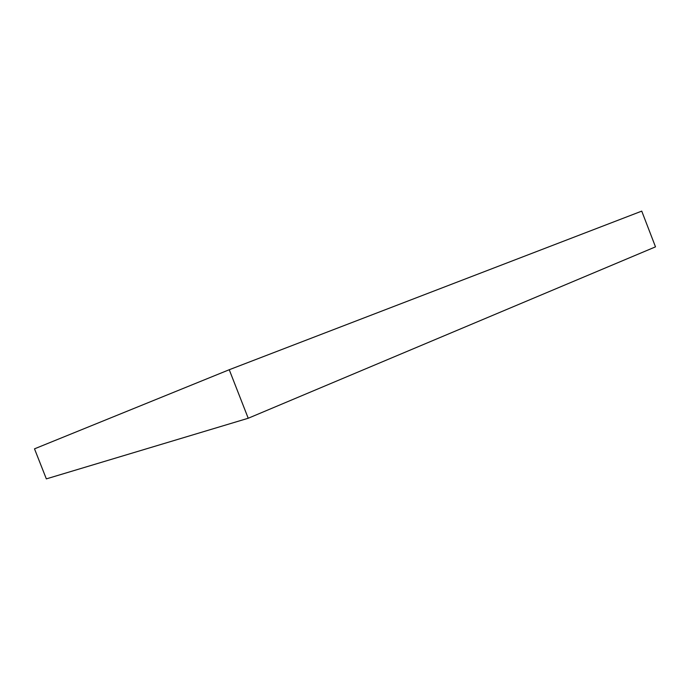 <?xml version="1.0" encoding="UTF-8"?>
<svg xmlns="http://www.w3.org/2000/svg" width="690" height="690" viewBox="0 0 690 690"><rect width="100%" height="100%" fill="white"/><g stroke="black" fill="none" stroke-linecap="round" stroke-linejoin="round"><path stroke-width="1.03" d="M641.743 211.123L229.244 369.728L248.219 418.252L655.5 246.856L641.743 211.123L655.5 246.856L248.219 418.252L229.244 369.728L34.5 448.836L46.342 478.877L248.219 418.252L46.342 478.877L34.5 448.836L229.244 369.728L641.743 211.123"/></g></svg>
